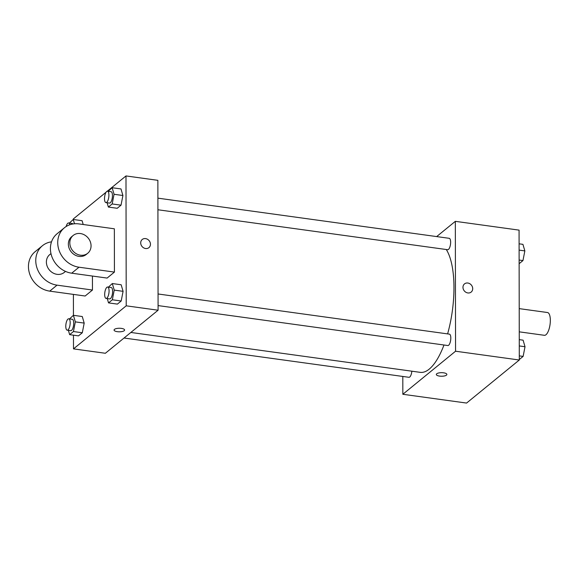 <?xml version="1.0" encoding="UTF-8"?>
<svg xmlns="http://www.w3.org/2000/svg" width="579" height="579" viewBox="0 0 579 579"><rect width="100%" height="100%" fill="white"/><g stroke="black" fill="none" stroke-linecap="round" stroke-linejoin="round"><path stroke-width="0.87" d="M519.254 331.839L544.376 335.306A11.493 4.14 -82.2 0 0 550.05 324.479A11.493 4.14 -82.2 0 0 547.517 312.53L519.211 308.629M436.66 236.587L455.333 221.337L519.074 230.124L519.298 360.008L466.58 403.064L402.839 394.277L402.81 376.451M455.333 221.337L455.557 351.221L519.298 360.008M455.557 351.221L402.839 394.277M446.865 374.447A5.269 1.773 -0.1 0 1 439.577 376.097A5.269 1.773 -0.1 0 1 436.32 374.468A5.269 1.773 -0.1 0 1 441.589 372.681A5.269 1.773 -0.1 0 1 446.865 374.447A5.269 1.773 -0.1 0 1 439.577 376.104A5.269 1.773 -0.1 0 1 436.32 374.461M130.854 332.455L420.188 372.34A65.145 23.471 -82.2 0 0 443.984 344.997M447.61 333.895A65.145 23.471 -82.2 0 0 446.271 249.513M157.915 209.764L447.661 249.708A5.747 2.07 -82.2 0 0 450.498 244.295A5.747 2.07 -82.2 0 0 449.232 238.316L157.893 198.156M158.081 305.589L447.828 345.533A5.747 2.07 -82.2 0 0 450.665 340.119A5.747 2.07 -82.2 0 0 449.398 334.141L158.06 293.98M124.036 338.02L408.933 377.298A5.747 2.07 -82.2 0 0 411.85 371.19M464.503 283.905A5.269 4.581 -129.2 0 1 469.764 283.703A5.269 4.581 -129.2 0 1 472.703 288.66A5.269 4.581 -129.2 0 1 471.168 292.069A5.269 4.581 -129.2 0 1 464.286 290.882A5.269 4.581 -129.2 0 1 464.503 283.905A5.269 4.581 -129.2 0 1 469.772 283.703A5.269 4.581 -129.2 0 1 472.71 288.66A5.269 4.581 -129.2 0 1 471.168 292.069M107.296 191.208L125.99 175.936L157.864 180.33L158.089 310.214L105.371 353.27L73.497 348.876L73.475 335.183M519.095 243.817L522.931 244.345L524.849 250.91L522.96 260.579L519.153 263.691M519.11 250.121L524.849 250.91M519.124 260.051L522.96 260.579M519.262 339.641L523.098 340.17L525.015 346.734L523.126 356.403L519.298 359.508M519.276 345.945L525.015 346.734M519.291 355.875L523.126 356.403M69.35 223.074L73.251 219.484L74.503 223.784M72.86 223.986A5.747 2.07 -82.2 0 0 72.143 223.465L68.604 222.973A5.747 2.07 -82.2 0 0 66.144 226.527M73.251 219.484L82.102 220.708L83.21 224.507L82.102 220.708M69.806 224.761A5.747 2.07 -82.2 0 0 68.604 222.973M108.244 191.309L112.145 187.719L114.063 194.283L112.174 203.953L108.367 207.065L107.108 202.759M105.928 202.599L109.467 203.084A5.747 2.07 -82.2 0 0 112.304 197.671A5.747 2.07 -82.2 0 0 111.038 191.7L107.499 191.208A5.747 2.07 -82.2 0 0 104.517 198.698A5.747 2.07 -82.2 0 0 105.928 202.599A5.747 2.07 -82.2 0 0 108.765 197.186A5.747 2.07 -82.2 0 0 107.499 191.208M114.063 194.283L122.914 195.507L121.025 205.176L117.219 208.281L108.367 207.065M112.174 203.953L121.025 205.176L117.219 208.281M112.145 187.719L120.997 188.942L122.914 195.507L121.025 205.176M69.516 318.899L73.417 315.309L75.335 321.873L73.446 331.543L69.639 334.655L68.387 330.348M67.2 330.189L70.747 330.674A5.747 2.07 -82.2 0 0 73.576 325.268A5.747 2.07 -82.2 0 0 72.31 319.29L68.771 318.797A5.747 2.07 -82.2 0 0 65.789 326.288A5.747 2.07 -82.2 0 0 67.2 330.189A5.747 2.07 -82.2 0 0 70.037 324.776A5.747 2.07 -82.2 0 0 68.771 318.797M75.335 321.873L84.187 323.096L82.298 332.766L78.491 335.871L69.639 334.655M73.446 331.543L82.298 332.766L78.491 335.871M73.403 294.4L73.439 315.316L82.269 316.532L84.187 323.096L82.298 332.766M108.411 287.133L112.312 283.544L114.229 290.108L112.34 299.777L108.534 302.889L107.281 298.583M106.095 298.424L109.641 298.909A5.747 2.07 -82.2 0 0 112.471 293.495A5.747 2.07 -82.2 0 0 111.204 287.524L107.665 287.032A5.747 2.07 -82.2 0 0 104.683 294.523A5.747 2.07 -82.2 0 0 106.095 298.424A5.747 2.07 -82.2 0 0 108.932 293.01A5.747 2.07 -82.2 0 0 107.665 287.032M114.229 290.108L123.081 291.331L121.192 301L117.385 304.105L108.534 302.889M112.34 299.777L121.192 301L117.385 304.105M112.312 283.544L121.163 284.767L123.081 291.331L121.192 301M73.272 219.492L73.272 218.992L106.116 192.17M148.912 247.646A5.269 4.581 50.8 0 0 150.106 242.369A5.269 4.581 50.8 0 0 145.568 238.606A5.269 4.581 -129.2 0 1 150.106 242.362A5.269 4.581 -129.2 0 1 148.912 247.646A5.269 4.581 -129.2 0 1 142.029 246.466A5.269 4.581 -129.2 0 1 142.246 239.482A5.269 4.581 -129.2 0 1 145.575 238.606A5.269 4.581 50.8 0 0 142.246 239.482M125.99 175.936L126.215 305.821L158.089 310.214L105.371 353.27M157.864 180.33L158.089 310.214M114.468 329.364A5.269 1.773 -0.1 0 1 120.36 328.286A5.269 1.773 -0.1 0 1 124.608 330.023A5.269 1.773 -0.1 0 1 119.339 331.81A5.269 1.773 -0.1 0 1 114.063 330.044A5.269 1.773 -0.1 0 1 114.468 329.364M126.215 305.821L73.497 348.876M114.063 330.037A5.269 1.773 179.9 0 0 119.339 331.803A5.269 1.773 179.9 0 0 124.608 330.023M121.163 284.767L123.081 291.331M120.997 188.942L122.914 195.507M82.269 316.532L84.187 323.096M114.425 272.094L107.108 278.072L71.695 273.194A22.994 19.997 50.8 0 1 51.907 256.772A22.994 19.997 50.8 0 1 57.111 233.735L64.428 227.757A22.994 19.997 50.8 0 0 59.224 250.794A22.994 19.997 50.8 0 0 79.012 267.209L114.425 272.094L114.353 228.799L78.939 223.921A22.994 19.997 50.8 0 0 64.428 227.757M92.459 290.036L57.046 285.15A22.994 19.997 -129.2 0 1 37.259 268.728A22.994 19.997 -129.2 0 1 42.462 245.699L35.145 251.677A22.994 19.997 50.8 0 0 29.942 274.714A22.994 19.997 50.8 0 0 49.729 291.136L85.142 296.014L92.459 290.036L92.437 276.053M50.966 253.595L49.736 254.601A11.493 10.002 50.8 0 0 46.385 262.041A11.493 10.002 50.8 0 0 52.798 272.854A11.493 10.002 50.8 0 0 64.283 272.412L65.514 271.406M42.462 245.699A22.994 19.997 -129.2 0 1 51.517 241.834M73.171 235.465L71.702 236.659A11.493 10.002 50.8 0 0 71.231 251.887A11.493 10.002 50.8 0 0 86.249 254.471L87.711 253.276A11.493 10.002 -129.2 0 1 72.693 250.693A11.493 10.002 -129.2 0 1 73.171 235.465A11.493 10.002 -129.2 0 1 84.65 235.023A11.493 10.002 -129.2 0 1 91.062 245.836A11.493 10.002 -129.2 0 1 87.711 253.276M57.046 285.15L49.729 291.136M79.012 267.209L71.695 273.194"/></g></svg>
